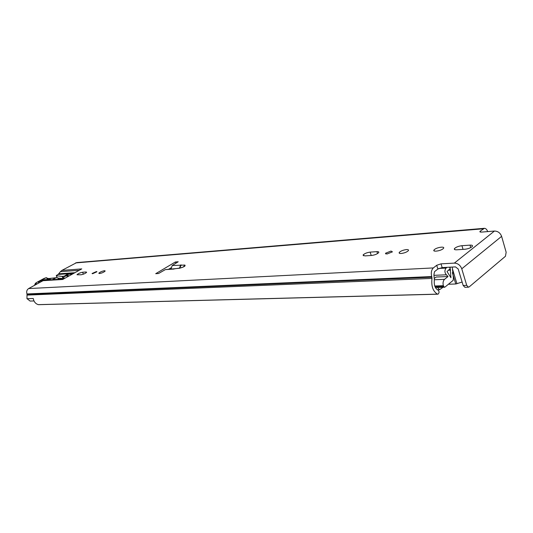 <?xml version="1.0" encoding="UTF-8"?>
<svg xmlns="http://www.w3.org/2000/svg" width="533" height="533" viewBox="0 0 533 533"><rect width="100%" height="100%" fill="white"/><g stroke="black" fill="none" stroke-linecap="round" stroke-linejoin="round"><path stroke-width="0.8" d="M437.46 294.129L438.399 293.963L439.145 292.131L438.459 290.298C435.188 288.819 433.822 285.322 434.355 279.805L433.915 274.821L434.508 271.67L437.853 269.025L436.707 265.294L433.356 267.926L28.629 288.56C26.797 289.832 26.257 291.631 27.01 293.95L26.963 298.72L33.253 298.493C33.852 301.698 35.524 303.75 38.249 304.643L437.46 294.129C432.969 291.391 431.144 286.148 431.99 278.406L431.73 276.56C430.831 272.809 431.377 269.925 433.356 267.926M434.588 249.431C437.3 247.199 445.302 246.199 443.489 248.338L442.95 248.858C440.231 251.11 432.216 252.096 434.022 249.977L434.588 249.431M391.022 251.056L392.441 251.849L386.925 254.034L385.519 253.248L391.022 251.056M406.459 249.577C408.205 249.504 408.844 249.864 408.378 250.657C406.866 252.109 404.467 253.055 401.169 253.488C399.45 253.561 398.817 253.202 399.27 252.415C400.763 250.97 403.161 250.024 406.459 249.577M104.521 270.697L105.188 270.997C104.015 272.183 102.109 273.036 99.471 273.556L98.812 273.262C99.977 272.077 101.883 271.217 104.521 270.697M96.446 271.544L96.946 271.763L92.555 273.735L92.062 273.509L96.446 271.544M436.707 265.294L441.024 263.842L442.163 267.579L455.495 266.9L458.193 268.978L463.157 285.481L466.728 285.362L468.44 287.187L469.213 286.881L505.471 256.26L506.15 252.242L501.613 236.352C500.28 232.894 497.889 231.129 494.437 231.049L481.292 232.115L479.9 231.409L484.37 228.317C485.776 228.344 486.882 229.437 487.682 231.595M442.163 267.579L437.853 269.025M462.158 249.437L465.715 249.164M370.482 255.534L372.36 255.374M168.754 269.185L170.966 267.859M175.377 261.983L178.215 261.77L172.186 265.527L184.838 265.054C185.804 265.934 184.038 267 179.521 268.259L165.337 269.618L158.528 273.516L155.709 273.689L175.377 261.983L175.863 263.255M470.026 245.133C472.165 245.047 472.931 245.48 472.331 246.433C470.746 247.898 468.24 248.838 464.829 249.257L456.734 249.797C454.676 249.87 453.936 249.451 454.509 248.531C456.068 247.072 458.547 246.126 461.944 245.7L470.026 245.133L470.752 247.592M364.825 255.907L363.12 254.954C364.572 253.521 366.911 252.575 370.142 252.122L376.918 251.643C378.503 251.569 379.09 251.902 378.683 252.629C377.204 254.068 374.846 255.014 371.608 255.46L364.825 255.907M86.04 271.99L86.652 272.256C85.5 273.422 83.621 274.262 81.036 274.781L76.999 274.748C78.144 273.596 80.01 272.756 82.595 272.23L86.04 271.99L86.313 272.663M484.264 228.324L76.719 262.589L61.895 270.391L81.756 268.905L62.687 279.479L43.046 280.684L28.629 288.56M466.728 285.362L461.765 268.805C460.332 265.187 457.86 263.295 454.349 263.115L441.024 263.842M171.086 269.025L172.186 265.527M165.337 269.618L174.118 269.038M43.046 280.684L44.919 280.145L63.58 278.979M73.687 273.382L57.964 274.468L56.245 275.588L57.351 277.999L56.291 275.694M57.964 274.468L58.703 273.829L74.926 272.696M79.277 270.284L60.416 271.657L58.703 273.829M60.416 271.657L61.895 270.391M44.919 280.145L63.434 278.979M64.446 276.147L62.161 276.414L56.398 275.728M72.255 274.175L67.678 274.235L64.893 275.728M63.92 278.699L57.351 277.999M30.134 301.072L27.063 298.713M464.929 287.3L463.157 285.481M38.596 304.683L38.249 304.643M68.51 276.247L67.678 274.235M174.937 268.772L180.061 268.026M63.913 278.799L64.02 276.627L64.706 275.854L67.484 275.388L67.904 276.58M67.405 276.86L67.444 275.461M64.02 276.627L67.365 275.574M59.176 279.252L58.164 278.159M56.185 277.713L52.52 279.665M53.067 278.139L47.417 278.706L46.051 277.753L36.677 282.463C34.725 283.636 34.645 284.096 36.424 283.849L37.61 283.656M36.61 282.477L43.826 278.546M36.71 284.142L37.024 283.723M57.144 277.746L55.998 277.746M38.982 282.903L38.669 282.93C37.89 282.09 39.808 281.018 44.426 279.718L50.282 279.205L50.795 279.772M434.508 278.299L436.094 277.033L448.013 276.527L446.387 274.795C444.569 272.643 444.455 270.411 446.048 268.086L446.994 267.333M437.566 287.554L439.578 289.705L442.903 287.38M450.072 267.173L450.938 277.726L447.027 271.544L450.125 268.752L449.659 267.193M452.244 267.066L453.396 277.906L453.163 280.358L444.842 287.18L435.441 287.62M448.013 276.527L444.529 279.352C443.09 280.844 442.703 282.956 443.349 285.701L444.449 287.334M448.42 284.249L455.768 283.989L462.124 282.037M454.349 263.115L494.437 231.049M483.158 228.804L75.553 262.929M431.99 278.406L27.223 295.089M431.923 277.2L27.183 294.343M431.73 276.56L27.01 293.95M480.173 231.149L480.453 232.115M461.765 268.805L501.613 236.352M82.595 272.23L83.388 274.175M376.918 251.643L377.544 253.581M370.142 252.122L371.221 255.454M461.944 245.7L463.03 249.344M63.121 278.719L62.161 276.414M63.56 278.726L62.601 276.42M64.02 276.68L63.873 276.334M66.625 275.314L66.365 274.702M71.902 274.368L71.728 273.955M183.658 266.866L179.521 268.259M183.445 266.9L184.838 265.054M179.748 268.072L181.227 264.921M179.481 268.112L180.694 264.928M55.812 277.813L52.787 278.226M56.092 277.726L47.417 278.706M47.87 278.599L46.704 278.119M47.97 278.259L47.99 278.592M48.097 278.579L46.238 277.733M46.418 277.666L46.051 277.753M34.825 285.175L34.605 284.882L36.537 282.517M36.111 284.475L36.424 283.849M44.426 279.718L43.893 280.325M39.189 282.796L38.669 282.93M50.282 279.205L49.742 279.838M446.387 274.795L434.075 275.334M446.048 268.086L438.819 268.452M450.572 270.118L448.286 270.224M450.565 269.991L448.453 270.098M450.352 269.285L449.406 269.332M444.529 279.352L434.368 279.758M443.349 285.701L434.748 285.994M435.008 286.707L443.569 286.421M452.35 272.683L455.768 283.989M456.948 283.756L452.457 268.892M479.9 231.409L480.08 232.028M468.44 287.187L464.869 287.3M33.999 300.945L30.028 301.072M363.12 254.954L363.393 255.787M399.27 252.415L399.57 253.355M385.519 253.248L385.739 253.941M434.022 249.977L434.342 251.016M454.509 248.531L454.842 249.637M437.793 294.196L38.556 304.683M170.973 268.312L170.114 268.365M67.484 275.388L67.964 276.554M46.298 277.666L43.759 278.559M439.578 289.705L437.28 289.779"/></g></svg>
